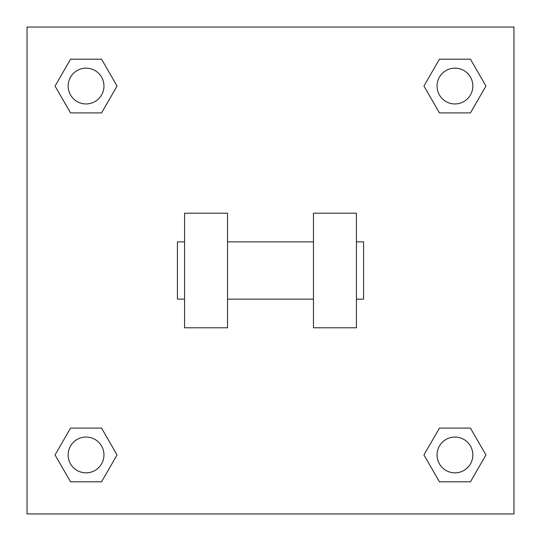 <?xml version="1.0" encoding="UTF-8"?>
<svg xmlns="http://www.w3.org/2000/svg" width="541" height="541" viewBox="0 0 541 541"><rect width="100%" height="100%" fill="white"/><g stroke="black" fill="none" stroke-linecap="round" stroke-linejoin="round"><path stroke-width="0.81" d="M423.941 454.947L439.448 428.1L470.454 428.1L485.953 454.947L470.454 481.801L439.448 481.801L423.941 454.947L439.448 428.1L470.454 428.1L439.448 428.1M470.454 481.801L439.448 481.801L470.454 481.801L485.953 454.947M472.848 454.947A17.9 17.9 0 0 0 446 439.448A17.9 17.9 0 0 0 446 470.454A17.9 17.9 0 0 0 472.848 454.947M55.047 454.947L70.546 428.1L101.552 428.1L117.059 454.947L101.552 481.801L70.546 481.801L55.047 454.947L70.546 428.1L101.552 428.1L70.546 428.1M101.552 481.801L70.546 481.801L101.552 481.801L117.059 454.947M103.953 454.947A17.9 17.9 0 0 0 77.099 439.448A17.9 17.9 0 0 0 77.099 470.454A17.9 17.9 0 0 0 103.953 454.947M423.941 86.053L439.448 59.199L470.454 59.199L485.953 86.053L470.454 112.9L439.448 112.9L423.941 86.053L439.448 59.199L470.454 59.199L439.448 59.199M470.454 112.9L439.448 112.9L470.454 112.9L485.953 86.053M472.848 86.053A17.9 17.9 0 0 0 446 70.546A17.9 17.9 0 0 0 446 101.552A17.9 17.9 0 0 0 472.848 86.053M55.047 86.053L70.546 59.199L101.552 59.199L117.059 86.053L101.552 112.9L70.546 112.9L55.047 86.053L70.546 59.199L101.552 59.199L70.546 59.199M101.552 112.9L70.546 112.9L101.552 112.9L117.059 86.053M103.953 86.053A17.9 17.9 0 0 0 77.099 70.546A17.9 17.9 0 0 0 77.099 101.552A17.9 17.9 0 0 0 103.953 86.053M513.95 27.05L513.95 513.95L27.05 513.95L27.05 27.05L513.95 27.05M313.462 213.215L313.462 327.785L356.424 327.785L356.424 213.215L313.462 213.215M227.538 327.785L227.538 213.215L184.576 213.215L184.576 327.785L227.538 327.785M356.424 299.139L363.586 299.139L363.586 241.861L356.424 241.861M184.576 241.861L177.414 241.861L177.414 299.139L184.576 299.139M313.462 241.861L227.538 241.861M313.462 299.139L227.538 299.139"/></g></svg>
